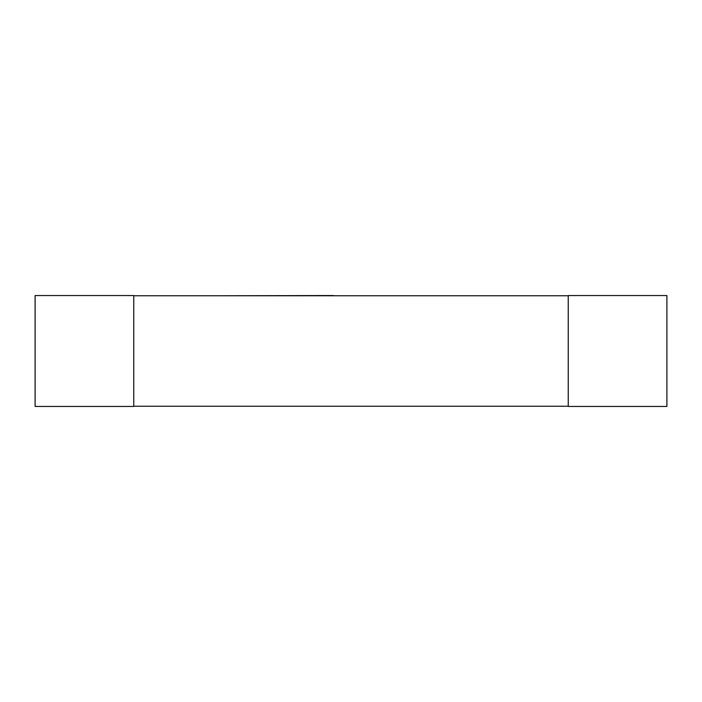 <?xml version="1.0" encoding="UTF-8"?>
<svg xmlns="http://www.w3.org/2000/svg" width="702" height="702" viewBox="0 0 702 702"><rect width="100%" height="100%" fill="white"/><g stroke="black" fill="none" stroke-linecap="round" stroke-linejoin="round"><path stroke-width="1.05" d="M133.757 295.753L568.243 295.753M133.757 406.247L568.243 406.247M35.1 295.551L35.1 406.449L133.757 406.449L133.757 295.551L35.1 295.551M568.243 295.551L568.243 406.449L666.9 406.449L666.9 295.551L568.243 295.551M456.677 295.753L384.082 295.753M225.193 295.753L333.283 295.551"/></g></svg>
